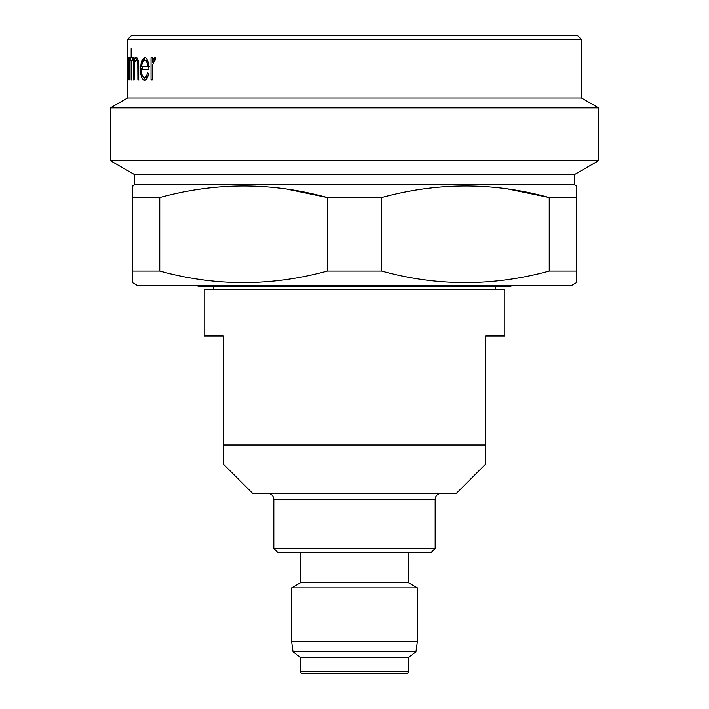 <?xml version="1.0" encoding="UTF-8"?>
<svg xmlns="http://www.w3.org/2000/svg" width="709" height="709" viewBox="0 0 709 709"><rect width="100%" height="100%" fill="white"/><g stroke="black" fill="none" stroke-linecap="round" stroke-linejoin="round"><path stroke-width="1.06" d="M131.582 35.45L577.418 35.45L581.46 39.482L127.54 39.482L131.582 35.45M151.035 57.721L152.249 57.721L152.249 60.974L154.757 57.332L155.891 58.085L152.47 64.811L152.249 79.833L151.035 79.833L151.035 57.721L152.249 57.721M147.516 72.85L148.518 74.117C147.569 78.158 146.214 80.188 144.441 80.223C141.915 79.638 140.595 75.845 140.488 68.835L141.348 61.453L144.468 57.332C145.877 57.332 147.055 58.776 148.004 61.683L149.014 69.358L141.401 69.358C141.516 74.356 142.491 77.077 144.317 77.503C145.673 77.458 146.745 75.907 147.516 72.85M133.514 57.721L134.152 57.721L134.152 61.71C134.639 58.856 135.366 57.394 136.314 57.332C138.069 58.262 138.875 62.002 138.734 68.543L138.734 79.833L137.909 79.833L137.812 64.395C137.573 61.488 137.032 60.043 136.19 60.043C135.171 60.309 134.524 62.268 134.249 65.902L134.152 79.833L133.514 79.833L133.514 57.721L134.152 57.721M131.156 60.433L130.5 60.433L130.5 57.721L131.156 57.721L131.156 48.797L131.652 48.797L131.652 57.721L132.423 57.721L132.423 60.433L131.652 60.433L131.652 79.833L131.156 79.833L131.156 60.433L131.652 60.433M128.834 57.721L129.144 60.974L129.844 57.332L130.199 58.085L129.198 64.811L129.144 79.833L129.144 57.721M127.567 49.187L127.567 54.23L127.567 49.187M127.842 49.187L127.842 54.23L127.842 49.187M127.549 61.656L127.655 57.332L128.116 61.807L128.32 57.721L128.32 79.833L128.116 76.005L127.655 80.223L127.54 77.83L127.54 97.993L581.46 97.993L581.46 39.482M127.54 59.742L127.54 39.482M127.54 97.993L110.4 107.892L598.6 107.892L581.46 97.993M134.604 174.653L574.396 174.653L574.396 184.739L134.604 184.739L134.604 174.653L110.4 160.677L598.6 160.677L598.6 107.892M110.4 160.677L110.4 107.892M574.396 174.653L598.6 160.677M134.604 184.739L132.583 186.396M132.583 271.051L159.755 271.051C215.297 286.445 271.157 286.445 327.336 271.051L381.664 271.051C437.214 286.445 493.065 286.445 549.245 271.051L576.417 271.051L576.417 282.696L571.365 285.603L137.635 285.603L132.583 282.696L132.583 185.9M132.583 197.545L159.755 197.545L159.755 271.051L163.859 272.114M287.322 189.188L327.336 197.545C271.786 182.151 215.935 182.151 159.755 197.545M327.336 271.051L327.336 197.545L381.664 197.545L381.664 271.051M508.114 189.019L549.245 197.545C493.703 182.151 437.843 182.151 381.664 197.545M549.245 271.051L549.245 197.545L576.417 197.545L576.417 185.9L576.417 271.051M574.396 184.739L576.417 185.9M420.038 189.427L424.718 188.745M198.121 189.427L202.809 188.745M132.583 282.2L132.583 282.696M576.417 282.696L576.417 282.2M127.54 77.83L127.549 75.863M197.102 285.603A4.032 4.032 0 0 0 199.663 286.525L509.337 286.525A4.032 4.032 0 0 0 511.898 285.603M213.285 286.525L213.285 289.644M495.715 286.525L495.715 289.644M485.63 451.793L485.63 336.039L504.799 336.039L504.799 289.644L204.201 289.644L204.201 336.039L223.37 336.039L223.37 464.147L252.626 493.393L456.374 493.393L485.63 464.147L485.63 444.977L223.37 444.977L223.37 451.793M267.754 493.393A6.053 6.053 0 0 1 273.807 499.446L273.807 548.474L435.193 548.474L435.193 499.446L273.807 499.446M441.246 493.393A6.053 6.053 0 0 0 435.193 499.446M435.193 548.474L431.161 552.506L277.839 552.506L273.807 548.474M300.536 552.506L300.536 582.771L291.559 587.947L291.559 641.273L417.441 641.273L417.441 587.947L291.559 587.947M408.464 552.506L408.464 582.771L300.536 582.771M408.464 582.771L417.441 587.947M293.03 651.757L300.536 657.411L408.464 657.411L415.97 651.757L293.03 651.757L291.559 641.273M415.97 651.757L417.441 641.273M300.536 657.411L300.536 671.529L408.464 671.529L408.464 657.411M408.464 671.529A2.021 2.021 0 0 1 406.452 673.55L302.548 673.55A2.021 2.021 0 0 1 300.536 671.529M223.37 458.998L223.37 453.822M485.63 458.998L485.63 462.498M305.88 673.55L403.12 673.55M152.249 60.974L154.048 60.974M154.323 60.088L155.581 57.757M154.509 60.043L155.289 60.043M151.035 79.833L152.249 79.833M152.843 62.649L152.843 60.974M145.398 80.002L143.546 77.263M142.394 69.358L142.447 66.646M140.488 68.835L142.385 68.835M141.348 61.453L143.236 61.453M143.555 60.398L145.425 57.571M143.298 69.358L149.014 69.358M144.317 77.503L146.178 77.503L147.853 76.501M147.632 60.628L144.521 60.043L142.42 62.117L141.499 66.646L147.871 66.646C147.357 62.419 146.24 60.221 144.521 60.043M149.714 66.646L147.871 66.646M134.152 61.71L134.94 61.71M136.465 60.043L137.271 57.996M137.909 79.833L138.734 79.833M137.812 64.395L138.654 64.395M136.19 60.043L138.131 60.043M133.514 79.833L134.152 79.833M131.156 79.833L131.652 79.833M131.156 57.721L131.652 57.721M131.156 48.797L131.652 48.797M128.019 77.503L127.655 60.043L127.655 77.503M137.909 69.429L138.734 69.429"/></g></svg>
